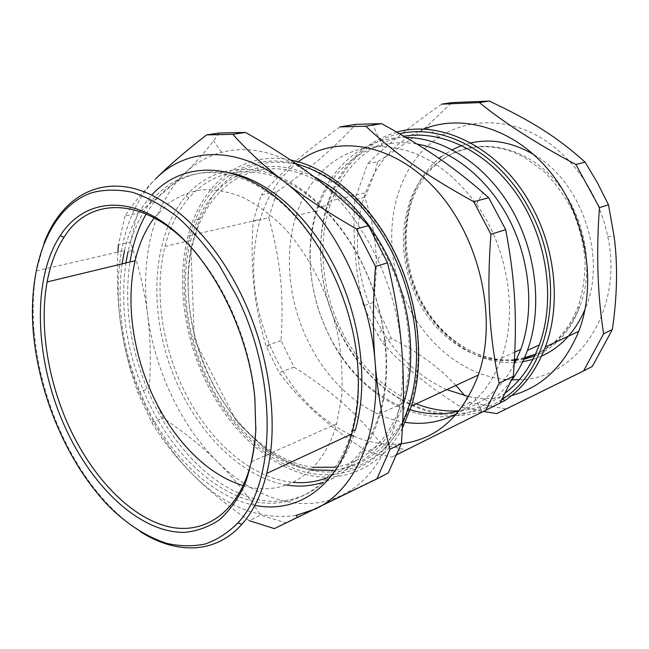 <?xml version="1.0" encoding="UTF-8"?>
<svg xmlns="http://www.w3.org/2000/svg" width="649" height="649" viewBox="0 0 649 649"><rect width="100%" height="100%" fill="white"/><g stroke="black" fill="none" stroke-linecap="round" stroke-linejoin="round"><path stroke-width="0.49" stroke-dasharray="3.25 2.43" d="M243.261 485.59C282.445 497.669 322.423 475.474 336.669 423.708L341.593 397.05C342.826 377.734 341.731 357.688 338.299 336.896C329.538 295.263 309.5 255.341 283.783 227.45C270.56 214.568 256.907 204.508 242.831 197.288C228.789 191.796 215.225 189.281 202.123 189.743C189.524 191.836 178.061 196.533 167.742 203.835L154.259 217.796M199.259 256.89C228.683 292.91 250.376 347.085 254.96 396.839L255.909 427.342M514.446 360.114C476.723 364.908 437.321 338.851 417.924 300.292C401.634 266.982 399.03 233.835 410.111 200.841C426.523 154.6 478.362 131.341 525.406 158.064L544.113 171.734C555.552 183.18 565.182 196.469 572.994 211.606C579.5 227.45 583.532 243.789 585.09 260.614C585.138 277.277 582.713 292.967 577.805 307.675C568.621 330.057 554.497 345.601 535.425 354.297M524.327 358.224L516.466 359.846M313.28 467.321C272.28 461.901 232.196 425.144 209.619 377.499C180.99 318.643 180.235 243.683 212.012 201.198C224.173 184.77 239.789 174.467 258.854 170.306C301.022 160.546 357.226 195.422 387.08 257.645C408.513 301.485 414.881 354.127 404.514 394.438C392.174 435.73 370.133 459.808 338.397 466.663M310.733 469.892C269.692 463.402 229.965 426.361 207.388 378.716C186.36 334.9 179.611 282.55 190.749 240.381C201.393 200.865 223.556 176.715 257.255 167.921C275.241 164.262 294.224 167.272 314.197 176.942M403.313 404.173C389.53 442.74 367.083 464.668 335.979 469.981M335.501 470.054L333.245 470.371M337.577 466.818L335.476 467.175M327.396 477.615C351.515 467.937 368.843 446.723 379.397 413.973C385.814 392.296 387.631 368.17 384.857 341.593C381.636 313.394 373.556 286.428 360.609 260.695C338.705 217.772 305.046 186.401 272.337 175.741C238.264 166.331 210.479 173.705 189.005 197.848C177.777 211.014 169.762 227.207 164.968 246.45C154.219 289.397 161.374 342.761 182.694 387.558C206.747 438.87 249.841 478.313 293.04 482.329M286.582 485.03C237.461 476.674 190.96 425.914 169.714 364.868C148.532 303.789 153.245 234.508 185.833 196.095C207.599 171.45 235.83 163.889 270.511 173.397C303.805 184.211 338.145 216.166 360.503 259.973C373.702 286.233 381.953 313.751 385.238 342.518C393.456 412.805 364.259 470.095 322.764 482.418M312.526 175.676C338.737 195.6 360.398 223.467 377.507 259.276C391.306 289.219 399.468 320.103 401.974 351.936C407.499 421.014 380.606 477.421 341.398 495.471C302.215 514.552 254.23 498.537 217.553 461.877C180.568 425.306 154.511 369.484 147.55 314.181C140.395 259 152.831 204.386 184.154 173.891C194.895 163.386 207.396 156.206 221.658 152.337C250.206 144.905 280.498 152.685 312.526 175.676M117.948 252.039C116.69 277.001 117.51 300.317 120.406 321.985L124.357 345.317L129.954 368.202L137.71 392.467L151.712 422.418C162.664 440.493 175.903 457.423 191.423 473.218C206.885 488.981 226.177 504.808 249.297 520.717L260.557 515.095C247.277 494.741 232.95 476.999 217.553 461.877C202.172 446.666 184.048 432.072 163.191 418.086L149.27 388.435C151.063 361.955 150.487 337.204 147.55 314.181C144.686 291.182 138.991 267.137 130.465 242.053L137.328 213.48C155.541 199.73 171.141 186.539 184.154 173.891C194.951 163.41 204.751 152.393 213.553 140.825L219.273 133.029M151.712 422.418L163.191 418.086M274.381 528.611L285.617 522.794L260.557 515.095M388.232 472.983L285.617 522.794M295.976 515.42C259.138 520.498 224.286 506.431 191.423 473.218C163.921 444.622 143.648 409.616 130.611 368.202C125.882 352.942 122.483 337.537 120.406 321.985C112.788 265.668 124.624 210.008 155.573 178.962C142.715 191.901 132.558 204.232 125.095 215.963L137.328 213.48M125.095 215.963L118.361 244.778L130.465 242.053M137.71 392.467L149.27 388.435M44.035 242.986L36.449 270.852C33.075 289.819 32.296 309.987 34.113 331.347C37.236 366.068 46.176 399.816 60.925 432.599C81.109 476.642 107.434 509.57 139.892 531.393M254.895 505.336C211.452 497.061 169.235 455.249 144.751 402.477C123.659 356.196 116.082 309.995 122.02 263.883M36.449 270.852L124.535 250.514C129.094 230.582 136.834 213.643 147.761 199.697L151.752 195.025M132.177 250.546L128.096 251.496C132.615 231.863 140.273 215.184 151.087 201.482C177.242 168.618 222.907 161.52 267.696 192.177C312.372 222.672 349.989 290.793 356.82 357.153C359.562 384.557 357.794 409.373 351.507 431.609C335.72 486.19 294.662 510.828 253.191 501.215C211.493 491.39 171.677 451.444 147.907 400.912C126.855 354.735 119.505 308.746 125.865 262.959M355.401 429.816C339.565 484.235 298.483 508.881 257.02 499.365C215.322 489.646 175.522 449.879 151.801 399.508C130.798 353.486 123.505 307.642 129.93 261.977M146.236 213.894C165.682 180.471 194.489 166.996 232.658 173.47M296.634 164.197C261.287 157.666 233.316 168.213 212.702 195.836L199.462 219.435L190.944 248.178C183.626 291.539 190.043 334.908 210.195 378.278C232.099 423.829 268.937 459.679 308.364 469.6C347.621 479.27 387.664 459.963 406.874 414.07C411.093 403.848 414.167 392.669 416.098 380.533C422.718 338.372 413.235 286.996 390.568 245.314C367.788 203.689 333.505 174.232 300.463 165.162M402.713 421.818C382.01 465.325 342.007 482.272 303.278 471.588C264.378 460.628 228.326 424.86 206.658 379.779C181.809 328.159 176.593 264.938 195.665 219.248C212.718 177.096 251.488 152.126 296.333 163.994M416.269 403.808C384.354 390.154 359.554 365.987 341.853 331.29C321.936 291.685 317.126 243.537 330.292 204.532C343.353 166.809 367.918 144.037 403.986 136.225M505.182 393.107C491.204 403.646 475.887 409.527 459.232 410.768M511.258 380.728C504.833 389.222 497.556 396.271 489.427 401.869C435.747 439.43 360.511 401.796 329.27 335.809C319.34 315.73 313.199 294.638 310.855 272.515C308.543 249.622 310.668 227.969 317.231 207.566C330.446 166.412 364.308 136.777 406.063 137.442M500.046 403.045L406.266 449.862L381.644 444.378C355.092 411.434 331.607 391.193 294.062 367.099L281.033 340.563C283.905 294.338 280.83 261.766 268.759 217.731L253.134 221.341C250.141 269.578 253.897 304.121 265.968 345.795L279.127 372.721C302.183 402.802 326.212 424.803 367.172 451.453L391.866 457.164L396.596 454.811M281.033 340.563L265.968 345.795M294.062 367.099L279.127 372.721M381.644 444.378L367.172 451.453M406.266 449.862L391.866 457.164M268.759 217.731L276.936 191.788L261.198 195.081L253.134 221.341M339.922 126.896C300.974 155.03 279.865 173.754 261.198 195.081M276.936 191.788C311.106 167.458 332.402 149.668 355.806 124.373M402.38 428.153C380.249 469.852 339.971 484.917 301.396 473.332C262.658 461.447 227.028 425.566 205.441 380.63C183.489 334.852 176.439 280.181 188.088 236.017C200.922 185.03 240.828 150.276 290.411 159.954M350.265 434.66C318.083 418.905 292.837 392.621 274.543 355.806L269.497 344.66C252.153 301.777 249.046 260.014 260.192 219.37C267.55 194.895 280.246 175.709 298.28 161.804M401.301 443.721L395.095 444.176C381.085 444.581 367.204 441.88 353.462 436.063M351.385 435.163L350.565 434.798M405.227 422.345C366.15 416.528 329.205 384.435 308.616 342.453C288.837 302.677 283.662 254.513 296.082 215.606C308.737 174.686 341.828 145.457 382.756 146.674C417.802 148.223 449.043 167.418 476.48 204.248C508.183 248.551 518.17 312.932 501.515 358.216C491.853 384.305 476.934 402.81 456.758 413.746M410.233 409.754C375.325 397.764 348.221 372.907 328.938 335.176C319.276 315.641 313.305 295.117 311.025 273.602C308.778 251.39 310.83 230.411 317.166 210.649C331.266 166.006 370.855 135.917 416.966 144.021M514.186 364.438C506.325 379.17 496.347 390.747 484.227 399.176C476.342 404.619 467.953 408.554 459.054 410.987M455.931 385.417C439.665 367.748 418.151 352.083 391.388 338.421L383.186 320.095L373.191 302.515C378.959 262.65 376.826 233.648 364.762 197.361L354.776 199.689C352.48 237.347 355.392 272.726 363.497 305.825L372.096 324.111L381.823 342.104C401.942 364.933 428.299 386.585 460.904 407.053L483.4 411.482M373.191 302.515L363.497 305.825M391.388 338.421L381.823 342.104M592.35 366.385L505.847 408.902L470.111 402.542L464.862 395.744M470.111 402.542L460.904 407.053M505.847 408.902L496.777 413.6M364.762 197.361C370.287 185.419 374.635 173.526 377.791 161.666L367.732 163.678L354.776 199.689M441.685 104.132C409.892 126.36 385.238 146.212 367.732 163.678M377.791 161.666C397.261 149.343 413.389 137.831 426.158 127.115L451.68 102.623M396.847 132.112C363.456 142.399 340.603 165.487 328.305 201.377C321.328 222.631 319.073 245.16 321.547 268.97C323.973 291.271 330.203 312.534 340.238 332.75C368.973 392.134 432.388 430.319 486.377 409.981M501.92 399.476C466.655 422.45 421.323 416.358 386.187 389.416C351.028 362.183 326.747 316.306 321.653 269.473C314.262 207.08 345.3 144.995 399.679 133.726M446.78 389.66C419.895 377.426 398.17 357.485 381.62 329.846L376.128 319.843C356.025 280.319 351.563 232.058 365.549 192.858C376.444 162.518 395.647 141.32 423.148 129.265M511.655 395.541C499.527 398.689 487.204 399.378 474.695 397.618L468.748 396.604M511.915 379.852C470.168 378.886 429.881 348.789 408.902 307.245C378.01 248.981 389.149 169.446 439.073 137.117C466.477 119.067 503.924 117.372 537.786 135.965C571.534 154.64 599.043 193.378 607.699 236.26C624.054 311.634 576.247 379.3 519.224 379.746M441.385 156.579L452.223 149.708M461.828 145.498L470.72 142.926M533.77 154.576C582.161 181.866 607.537 258.221 585.114 309.054M541.582 356.123L532.918 359.392M522.705 361.769L515.128 362.604M514.3 362.653C471.507 364.543 429.557 330.455 412.951 284.919C396.223 239.408 405.909 185.784 439.057 158.413M514.479 359.457C477.307 363.253 438.935 337.439 419.862 299.611C403.597 266.366 401.009 233.283 412.107 200.346C418.232 183.935 427.796 170.719 440.793 160.701C470.606 137.839 517.042 141.953 550.182 175.238C583.419 208.313 596.017 265.782 579.622 306.888C570.09 329.976 555.374 345.755 535.466 354.208M524.522 357.769L516.766 359.197M251.358 461.853L336.669 423.708M258.854 170.306L257.255 167.921M387.08 257.645L387.859 256.769M189.005 197.848L185.833 196.095M384.857 341.593L385.238 342.518M379.397 413.973L403.337 403.045M164.968 246.45L190.749 240.381M130.611 368.202L129.954 368.202M221.658 152.337L213.553 140.825M377.507 259.276L383.04 253.508M33.326 332.564L34.113 331.347M254.96 396.839L254.87 398.275M151.087 201.482L147.761 199.697M356.82 357.153L357.12 358.216M351.507 431.609L352.504 431.155M199.462 219.435L195.665 219.248M416.098 380.533L414.46 382.358M317.231 207.566L330.292 204.532M188.088 236.017L260.192 219.37M395.095 444.176L401.398 452.426M269.497 344.66L266.601 347.231M382.756 146.674L372.453 123.878M476.48 204.248L482.913 192.566M501.515 358.216L514.844 352.123M296.082 215.606L317.166 210.649M484.227 399.176L489.427 401.869M311.025 273.602L310.855 272.515M321.653 269.473L321.547 268.97M328.305 201.377L365.549 192.858M474.695 397.618L481.793 411.206M381.62 329.846L378.051 335.403M439.073 137.117L426.158 127.115M607.699 236.26L614.197 236.934M577.805 307.675L579.622 306.888C570.804 331.168 555.787 347.572 534.573 356.082M523.881 359.222L516.206 360.406M514.422 360.56C480.609 362.856 446.09 341.561 425.914 308.908C405.625 276.06 401.196 233.616 412.107 200.346L410.111 200.841M406.874 414.07C385.076 453.554 356.374 472.326 320.776 470.371C301.185 468.521 282.356 461.058 264.289 447.997L236.479 421.574L194.294 339.443L190.944 248.178"/><path stroke-width="0.97" d="M154.259 217.796C145.376 229.738 139 244.04 135.138 260.728C125.573 301.801 132.802 353.129 153.164 396.352C173.599 440.168 207.583 475.303 243.261 485.59M255.909 427.342C255.422 439.706 253.905 451.209 251.358 461.853C238.686 513.74 202.845 536.325 165.625 525.966C128.202 515.403 91.558 475.839 68.948 426.393C47.734 379.973 39.07 325.449 47.126 281.95C50.306 264.654 55.928 249.792 63.991 237.364C90.487 194.035 150.665 195.974 199.259 256.89M535.425 354.297L524.327 358.224M516.466 359.846L514.446 360.114M314.197 176.942C343.938 192.136 368.486 218.745 387.859 256.769C411.182 303.773 416.958 361.339 403.727 402.867L403.313 404.173M335.979 469.981L335.501 470.054M333.245 470.371L310.733 469.892M338.397 466.663L337.577 466.818M335.476 467.175L313.28 467.321M293.04 482.329C304.957 483.464 316.412 481.899 327.396 477.615M322.764 482.418C311.106 486.166 299.043 487.034 286.582 485.03M249.297 520.717L274.381 528.611L376.907 478.889L388.232 472.983L401.342 443.616L389.96 449.286C382.472 420.917 377.531 392.069 375.146 362.742C372.753 333.456 372.867 301.371 375.503 266.496L387.502 262.829C395.095 293.892 399.914 323.6 401.974 351.936C404.116 380.306 403.905 410.866 401.342 443.616M376.907 478.889L389.96 449.286M375.503 266.496L356.317 228.862L368.486 225.674L387.502 262.829M356.317 228.862C327.664 212.385 303.545 196.566 283.962 181.412C264.297 166.225 247.253 150.527 232.829 134.327L245.476 132.428C270.779 146.658 293.129 161.074 312.526 175.676C331.923 190.189 350.574 206.853 368.486 225.674M232.829 134.327L206.625 134.895L219.273 133.029L245.476 132.428M206.625 134.895C185.363 151.395 168.342 166.079 155.573 178.962C185.93 147.591 236.512 144.605 283.962 181.412C331.436 216.928 370.108 292.245 375.146 362.742C381.214 433.613 354.581 491.009 315.438 508.954L295.976 515.42L297.948 517.399M118.361 244.778L117.948 252.039M139.892 531.393C175.449 554.368 215.079 554.546 241.858 524.327C253.086 511.72 261.385 494.749 266.739 473.405C279.37 423.781 269.603 351.831 240.722 293.535C211.736 234.378 167.069 194.302 128.413 187.31C89.635 180.463 58.816 203.964 44.035 242.986M236.487 295.636C278.243 378.61 275.979 483.554 237.899 522.899C227.977 532.837 217.034 539.887 205.052 544.032C192.688 546.539 179.96 546.328 166.882 543.391C147.031 536.991 128.048 524.968 109.916 507.315C68.486 465.13 39.021 396.847 33.326 332.564C27.68 266.958 48.691 207.575 91.971 192.672C104.627 189.427 118.175 189.313 132.607 192.323C147.355 197.215 162.226 205.368 177.201 216.782C191.982 230.006 205.903 245.979 218.981 264.711L236.487 295.636M65.533 428.097C35.168 362.296 30.949 280.076 60.26 235.555C82.626 200.939 125.314 193.418 168.489 226.112C211.566 258.57 248.559 330.844 254.87 398.275L255.803 430.409C254.238 450.666 250.53 468.813 244.681 484.86C237.737 499.414 229.243 511.104 219.192 519.954C208.467 527.077 196.923 531.215 184.567 532.367C140.419 533.032 92.693 487.837 65.533 428.097M122.02 263.883L124.535 250.514M151.752 195.025C179.294 164.603 225.244 160.246 269.513 192.331C313.678 224.278 350.306 292.237 357.12 358.216C359.903 386.114 358.11 411.369 351.726 433.978C336.458 488.494 295.879 513.83 254.895 505.336M125.865 262.959L128.096 251.496M129.93 261.977L132.177 250.546C135.325 237.031 140.006 224.805 146.236 213.894M232.658 173.47C270.138 181.801 310.895 218.186 336.19 270.057C361.42 321.936 368.437 384.597 355.401 429.816L352.504 431.155M296.333 163.994C329.854 172.748 364.852 202.423 388.183 244.705C411.401 287.053 421.177 339.451 414.46 382.358C412.139 396.92 408.221 410.071 402.713 421.818M300.463 165.162L296.634 164.197M403.986 136.225C442.464 129.719 488.697 152.126 518.105 196.16C547.513 240.138 555.69 300.812 539.287 344.96C531.515 365.517 520.149 381.563 505.182 393.107M459.232 410.768C444.735 411.75 430.417 409.43 416.269 403.808M406.063 137.442C443.762 137.815 485.614 164.522 511.152 208.297C536.634 252.063 542.686 308.664 527.45 350.419C523.289 361.801 517.894 371.909 511.258 380.728M396.596 454.811L485.866 410.241L499.138 383.194C489.127 333.894 486.62 292.383 490.928 234.248L473.729 201.725C424.535 174.549 394.99 153.456 365.793 126.231L339.922 126.896L355.806 124.373L372.453 123.878L381.596 123.667L365.793 126.231M381.596 123.667C423.505 146.504 451.274 165.122 482.913 192.566L488.721 197.726L505.701 229.681C515.622 282.388 517.431 321.093 513.335 376.323L500.046 403.045L485.866 410.241M513.335 376.323L499.138 383.194M505.701 229.681L490.928 234.248M488.721 197.726L473.729 201.725M290.411 159.954C328.337 167.118 369.184 201.523 394.13 251.309C419.011 301.095 425.298 361.809 411.442 406.047L402.38 428.153M298.28 161.804C334.989 133.816 393.399 142.123 436.712 190.417C480.138 238.426 497.921 319.349 478.37 375.008C462.38 416.52 436.696 439.43 401.301 443.721M353.462 436.063L351.385 435.163M456.758 413.746C440.525 422.223 423.343 425.087 405.227 422.345M416.966 144.021C451.955 149.951 488.105 178.443 509.295 219.654C530.411 260.89 534.5 311.471 520.774 349.413L514.186 364.438M459.054 410.987C442.991 415.19 426.718 414.776 410.233 409.754M464.862 395.744L455.931 385.417M483.4 411.482L496.777 413.6L583.565 370.96L603.602 333.773C597.494 294.743 596.115 252.712 599.457 207.664L575.858 164.481C536.853 143.786 504.695 123.156 479.376 102.599L441.685 104.132L451.68 102.623L489.232 101.057L479.376 102.599M489.232 101.057C530.768 120.503 557.377 137.093 585.106 162.136L597.624 183.148L608.486 204.792L614.197 236.934C617.864 265.035 617.248 295.895 612.356 329.522L592.35 366.385L583.565 370.96M612.356 329.522L603.602 333.773M608.486 204.792L599.457 207.664M585.106 162.136L575.858 164.481M486.377 409.981L504.938 400.482C522.834 388.483 536.309 370.644 545.363 346.972C560.785 306.255 556.063 250.912 532.245 207.218C501.515 148.718 441.969 119.01 396.847 132.112M399.679 133.726C443.583 123.286 499.762 152.904 529.122 208.775C567.656 277.642 551.585 369.224 502.407 399.151L501.92 399.476M423.148 129.265C462.567 113.048 515.314 128.502 550.685 172.561C586.088 216.474 597.429 283.329 578.721 331.371C564.362 365.849 542.012 387.242 511.655 395.541M468.748 396.604L446.78 389.66M519.224 379.746L511.915 379.852M452.223 149.708L461.828 145.498M470.72 142.926C491.553 138.375 512.564 142.261 533.77 154.576M585.114 309.054C575.501 331.607 560.996 347.296 541.582 356.123M532.918 359.392L522.705 361.769M515.128 362.604L514.3 362.653M439.057 158.413L441.385 156.579M535.466 354.208L524.522 357.769M516.766 359.197L514.479 359.457M47.126 281.95L135.138 260.728M237.899 522.899L241.858 524.327M266.739 473.405L351.726 433.978M63.991 237.364L60.26 235.555M527.45 350.419L539.287 344.96M411.442 406.047L478.37 375.008M514.844 352.123L520.774 349.413M502.407 399.151L504.938 400.482M545.363 346.972L578.721 331.371M534.573 356.082L523.881 359.222M516.206 360.406L514.422 360.56"/></g></svg>
